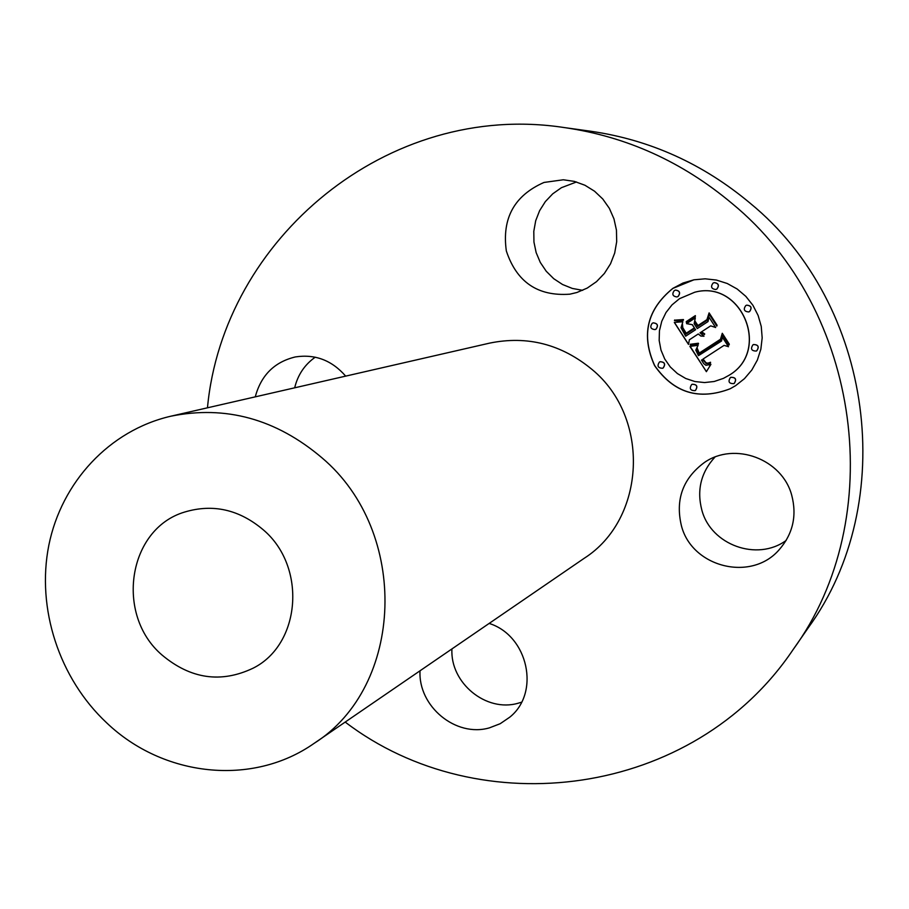 <?xml version="1.0" encoding="UTF-8"?>
<svg xmlns="http://www.w3.org/2000/svg" width="909" height="909" viewBox="0 0 909 909"><rect width="100%" height="100%" fill="white"/><g stroke="black" fill="none" stroke-linecap="round" stroke-linejoin="round"><path stroke-width="1.36" d="M714.928 457.113C700.975 472.385 696.624 490.076 701.873 510.21C710.997 544.946 757.14 561.773 786.16 540.435M681.443 525.868C691.999 567.239 751.061 582.192 779.058 549.865C792.864 534.072 797.091 515.88 791.728 495.269C782.183 458.943 734.552 441.354 704.418 462.488C682.841 478.464 675.171 499.598 681.443 525.868M207.468 407.8C223.148 239.112 387.734 100.422 564.341 127.578L590.6 131.226C649.821 139.747 703.021 163.768 750.209 203.264C873.981 304.47 899.444 502.768 808.237 627.812L793.114 649.594C693.385 797.852 479.872 824.872 345.204 722.076M521.527 702.214L518.187 703.214C486.099 712.656 450 682.875 451.932 648.935M294.675 387.813C297.811 374.86 304.674 364.645 315.241 357.18M582.68 290.335L572.329 288.437L562.569 284.517L553.751 278.711L546.229 271.246L540.287 262.417L536.14 252.566L533.947 242.055L533.799 231.306L535.708 220.705L539.605 210.683L545.343 201.605L552.706 193.844L561.41 187.697L576.499 181.97M564.341 127.578C626.426 136.52 682.261 161.757 731.847 203.309C861.937 309.787 888.786 518.55 793.114 649.594M170.676 416.242L489.769 343.091C527.402 335.432 561.512 344.25 592.111 369.531C650.799 417.72 645.822 519.175 584.112 558.353L314.059 743.403C252.259 786.796 163.2 776.797 106.785 722.95C59.187 678.512 36.258 608.473 48.825 545.286C61.528 482.179 109.387 430.434 170.676 416.242C225.637 405.062 276.063 418.924 321.956 457.806C410.084 532.163 404.278 686.613 314.059 743.403M161.961 654.969C114.852 614.689 127.885 528.811 184.675 512.04C213.036 503.563 239.283 509.529 263.417 529.936C307.015 566.909 300.799 644.481 253.111 668.183C221.012 683.432 190.617 679.023 161.961 654.969M420.026 670.797C418.06 706.361 455.841 737.654 489.372 727.87L500.189 723.712L509.744 717.19C540.582 692.738 528.129 635.584 489.156 623.426M345.681 376.121C331.887 360.316 315.128 353.919 295.38 356.93C274.427 361.964 261.065 375.269 255.27 396.847M576.908 292.493L587.225 288.085L596.509 281.654L604.383 273.45L610.53 263.792L614.689 253.066L616.688 241.703L616.45 230.159L613.973 218.887L609.36 208.366L602.792 199.014L594.543 191.208L584.953 185.254L574.386 181.391L563.307 179.777L544.002 182.448C514.335 195.503 501.779 218.342 506.336 250.952C516.642 282.085 537.821 296.504 569.886 294.175L576.908 292.493M672.842 288.38L682.954 283.04L693.919 279.813L705.179 278.813L716.428 280.063L727.234 283.494L737.165 289.005L745.846 296.368L752.925 305.299L758.129 315.468L761.253 326.456L762.174 337.841L760.856 349.181L757.367 360.044L751.834 369.986L744.482 378.633L735.608 385.666L730.177 388.768C698.964 400.676 673.774 392.972 654.605 365.657C640.856 335.239 646.935 309.48 672.842 288.38M679.489 298.686L694.726 292.232C741.778 279.393 771.218 350.942 728.938 375.337L723.405 378.383L714.201 381.496L704.555 382.564L694.919 381.541L685.727 378.496L677.387 373.554L670.285 366.963L664.729 358.998L660.968 350.033L659.173 340.477L659.445 330.751L661.752 321.297L665.99 312.537L672.001 304.89L679.489 298.686M690.158 346.352L698.123 345.295L695.794 350.101L698.442 355.68L721.519 341.011L722.201 336.989L728.495 346.727L724.087 345.363L703.043 359.044L705.986 362.736L707.793 363.202L710.565 362.271L710.406 363.077L706.327 363.668L702.646 359.634L701.464 360.078L703.736 363.657L705.941 365.327L710.929 364.35L706.373 371.679L690.158 346.352M690.806 344.216L698.362 343.238L698.521 343.92L692.101 344.966L690.272 344.909L690.806 344.216M697.18 348.17L699.214 353.09L720.485 339.262L722.28 333.285L729.313 344.17L729.052 345.034L722.462 334.83L721.064 339.796L699.044 354.146L696.783 350.101L697.18 348.17M674.308 322.422L682.852 321.752L681.034 327.774L685.67 336.182L695.51 329.728L694.681 328.433L685.988 334.126L682.159 327.592L682.443 323.899L682.784 327.66L686.215 333.228L694.34 327.899L692.272 324.695L686.522 323.638L695.34 317.832L694.146 323.706L697.283 328.569L707.929 321.593L708.918 317.071L715.667 327.513L710.679 325.854L701.589 331.796L704.668 333.864L704.475 334.557L701.021 332.171L700.021 332.819L703.964 336.228L700.862 336.08L698.26 333.978L689.363 339.796L688.499 344.431L674.308 322.422M675.626 320.093L683.443 319.559L683.432 320.195L679.273 320.979L674.444 320.582L675.626 320.093M695.351 315.616L695.396 316.377L686.295 322.365L686.261 321.604L695.351 315.616M697.873 325.581L706.918 319.65L709.111 312.878L717.065 325.206L716.837 326.115L709.304 314.446L707.509 320.013L697.646 326.479L694.896 322.218L695.067 321.229L697.964 325.547L707.009 319.627L709.168 312.969M659.389 362.089L660.104 361.737C664.649 362.043 665.672 364.123 663.161 367.952L662.502 368.293C657.923 368.02 656.877 365.952 659.389 362.089M674.273 290.596L675.489 290.085C679.727 290.812 680.591 292.937 678.069 296.47L676.898 296.97C672.626 296.289 671.751 294.164 674.273 290.596M652.185 323.309L653.185 322.854C657.548 323.411 658.468 325.524 655.968 329.172L655.014 329.603C650.617 329.092 649.685 326.99 652.185 323.309M745.732 305.606L746.698 305.163C751.198 305.674 752.152 307.787 749.573 311.537L748.675 311.957C744.141 311.514 743.153 309.401 745.732 305.606M713.02 283.119L714.247 282.619C718.53 283.335 719.394 285.471 716.849 289.039L715.678 289.528C711.361 288.857 710.474 286.721 713.02 283.119M734.188 383.45L733.836 383.655C728.984 383.712 727.825 381.678 730.37 377.542L730.779 377.326C735.597 377.326 736.733 379.371 734.188 383.45M695.43 390.427L694.999 390.665C690.238 390.631 689.124 388.586 691.635 384.552L692.113 384.291C696.851 384.382 697.953 386.427 695.43 390.427M756.742 350.783L756.22 351.067C751.436 350.954 750.345 348.886 752.913 344.852L753.504 344.545C758.254 344.727 759.333 346.806 756.742 350.783M703.975 336.205L700.953 336.046L698.26 333.978M704.498 334.512L701.021 332.171M715.622 327.445L710.679 325.854M697.283 328.569L708.02 321.57L708.986 317.161M686.215 333.228L694.431 327.876L692.363 324.672L686.613 323.604L695.34 317.877M686.068 334.08L682.511 328.308L682.409 324.138M685.67 336.182L695.612 329.694L694.681 328.433M688.533 344.295L674.433 322.434M706.429 371.588L689.874 346.374M709.372 365.123L710.918 364.373M709.952 363.282L706.418 363.623L702.737 359.6L701.464 360.078M709.69 362.691L710.577 362.271M728.439 346.659L724.087 345.363M698.442 355.68L721.598 340.977L722.269 337.091M686.261 321.604L695.351 315.65M686.386 322.297L686.352 321.57M690.272 344.909L690.317 344.181M698.521 343.909L690.363 344.875M674.444 320.582L674.648 319.979M682.693 320.434L674.546 320.559M682.739 319.763L683.443 319.559M699.123 354.09L696.873 350.067L697.135 347.886M729.086 344.92L722.462 334.83M699.214 353.09L720.564 339.239L722.337 333.364M694.896 322.218L695.135 321.332M697.726 326.433L694.987 322.184M716.871 325.99L709.304 314.446M693.965 279.802L672.944 288.369C647.049 309.446 640.97 335.194 654.696 365.6C673.842 392.904 699.021 400.619 730.222 388.745M723.45 378.36L729.029 375.292C771.298 350.908 741.869 279.381 694.828 292.209L694.771 292.221M662.547 368.27L663.263 367.918C665.774 364.089 664.752 362.009 660.207 361.691L660.15 361.714M676.898 296.97L678.159 296.459C680.682 292.914 679.83 290.789 675.592 290.062L675.535 290.073M655.059 329.592L656.071 329.138C658.571 325.49 657.65 323.388 653.298 322.831L653.241 322.843M748.721 311.946L749.652 311.514C752.232 307.765 751.277 305.64 746.778 305.14L746.744 305.151M715.724 289.517L716.928 289.017C719.485 285.46 718.621 283.313 714.338 282.597L714.292 282.608M733.915 383.609L734.267 383.416C736.824 379.326 735.688 377.28 730.87 377.28L730.825 377.303M695.044 390.643L695.521 390.381C698.044 386.382 696.942 384.337 692.215 384.246L692.169 384.268M756.299 351.033L756.822 350.749C759.413 346.772 758.333 344.693 753.584 344.511L753.504 344.545"/></g></svg>
